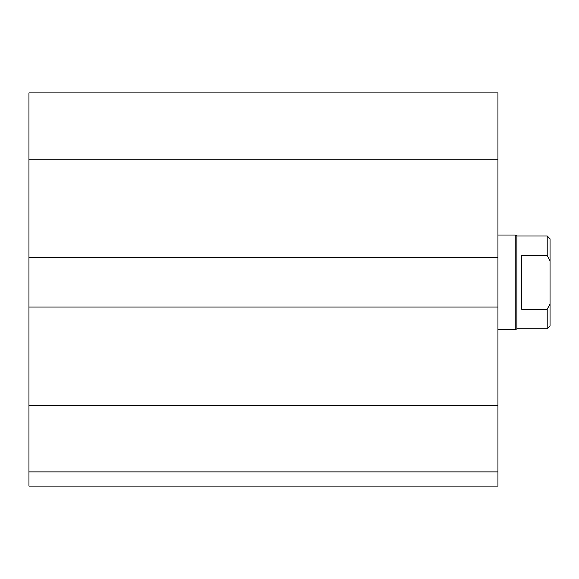 <?xml version="1.0" encoding="UTF-8"?>
<svg xmlns="http://www.w3.org/2000/svg" width="579" height="579" viewBox="0 0 579 579"><rect width="100%" height="100%" fill="white"/><g stroke="black" fill="none" stroke-linecap="round" stroke-linejoin="round"><path stroke-width="0.87" d="M497.94 471.885L28.95 471.885L28.95 486.099L497.94 486.099L497.94 92.901L28.95 92.901L28.95 159.225L497.94 159.225M28.95 471.885L28.95 307.029L497.94 307.029M28.95 307.029L28.95 257.764L497.94 257.764M28.95 257.764L28.95 159.225M521.628 255.578L547.206 255.578L550.05 260.868L550.05 303.917L547.206 309.208L521.628 309.208L521.628 255.578M550.05 260.868L550.05 238.809L547.206 235.971L547.206 255.578M547.206 309.208L547.206 328.821L550.05 325.977L550.05 303.917M547.206 235.971L516.888 235.971L516.888 328.821L547.206 328.821M497.94 235.023L515.245 235.023L515.245 329.769L497.94 329.769M28.95 405.561L497.94 405.561M516.888 235.971L515.245 235.023M516.888 328.821L515.245 329.769"/></g></svg>
